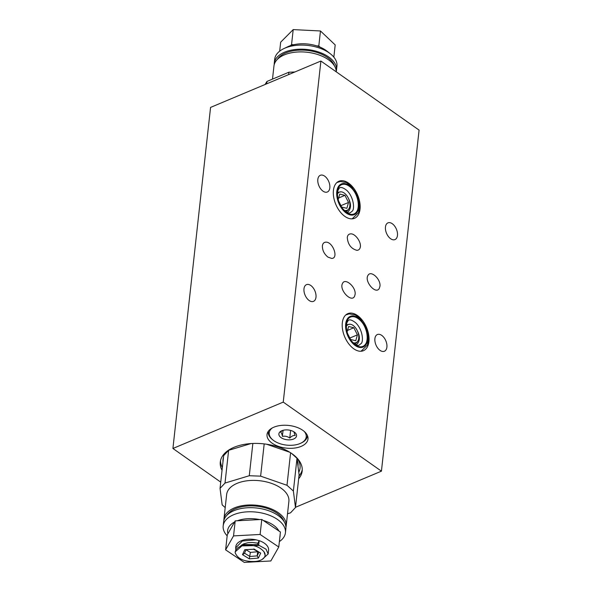 <?xml version="1.0" encoding="UTF-8"?>
<svg xmlns="http://www.w3.org/2000/svg" width="592" height="592" viewBox="0 0 592 592"><rect width="100%" height="100%" fill="white"/><g stroke="black" fill="none" stroke-linecap="round" stroke-linejoin="round"><path stroke-width="0.89" d="M362.807 346.394C369.822 344.093 368.069 327.413 360.025 320.176C356.606 317.009 353.417 315.98 350.471 317.083L349.835 317.408M355.185 345.491A16.643 9.827 -112.8 0 1 345.883 322.707A16.643 9.827 -112.8 0 1 360.262 319.621A16.643 9.827 -112.8 0 1 367.536 340.718A16.643 9.827 -112.8 0 1 355.185 345.491M355.252 344.884A15.91 9.398 -112.8 0 1 346.387 329.685A15.91 9.398 -112.8 0 1 350.545 317.046A15.91 9.398 -112.8 0 1 365.368 328.072A15.91 9.398 -112.8 0 1 362.874 346.379A15.91 9.398 -112.8 0 1 355.252 344.884M250.986 443.571L228.63 450.32L223.665 455.648L220.046 488.385L222.155 504.872L225.197 507.61M289.828 452.288L266.652 444.237M287.52 513.752L290.517 512.85L295.482 507.522L299.093 474.777L296.992 458.297L291.597 453.435M295.482 507.522L293.38 491.042L296.992 458.297M293.38 491.042L287.002 485.299L260.628 476.146L264.187 443.911M287.002 485.299L290.591 452.769M260.628 476.146L249.284 475.731L225.012 483.057L228.63 450.32M249.284 475.731L252.851 443.467M225.012 483.057L220.046 488.385M257.675 551.744L250.372 552.403L246.257 549.879M250.372 552.403L249.313 558.848L242.491 554.66L244.355 553.505L246.013 549.901M257.653 551.781L257.202 555.873L258.415 558.078L249.313 558.848M242.491 554.66L244.762 549.702L253.605 549.243M253.613 549.258L260.695 553.12L258.415 558.078M244.762 549.702L253.628 549.25M265.12 555.185L263.965 551.766A13.594 7.526 6.3 0 1 265.105 555.385A13.594 7.526 6.3 0 1 254.923 561.468C244.193 561.823 237.607 558.9 235.179 552.691A16.48 9.117 6.3 0 1 235.209 552.084A16.48 9.117 6.3 0 1 241.514 545.891L259.34 545.513L266.045 549.191L268.132 553.957L262.175 559.41M263.965 551.766C258.993 545.95 251.511 543.989 241.514 545.891M235.668 547.955L235.816 546.623A16.48 9.117 6.3 0 1 256.025 539.823L259.2 540.666A16.48 9.117 6.3 0 1 268.576 550.242L268.161 553.957M259.2 540.666L258.756 544.603L243.467 544.536L235.246 551.811M235.808 550.049L235.668 547.948L242.343 540.992L256.025 539.823M270.84 560.972L278.765 547.008L260.117 534.465L233.544 535.893L225.619 549.857L244.267 562.4L270.84 560.972M225.619 549.857L227.276 534.85L227.913 533.725A26.366 14.593 6.3 0 1 230.229 525.222A26.366 14.593 6.3 0 1 234.565 522.011L227.913 533.725M278.765 547.008L280.423 532.001L261.775 519.458L235.202 520.886L234.565 522.011M260.117 534.465L261.775 519.458M233.544 535.893L235.202 520.886M280.097 534.99A26.366 14.593 6.3 0 1 279.801 537.625M263.277 520.472A26.366 14.593 6.3 0 1 278.921 530.987M237.34 520.768A26.366 14.593 6.3 0 1 259.636 519.576M227.165 535.834A31.309 17.331 6.3 0 1 223.177 525.896A31.309 17.331 6.3 0 1 226.248 519.598A31.309 17.331 6.3 0 1 262.212 513.101A31.309 17.331 6.3 0 1 285.425 532.77A31.309 17.331 6.3 0 1 279.365 541.599M223.177 525.896L223.628 521.804A31.309 17.331 6.3 0 1 226.699 515.506A31.309 17.331 6.3 0 1 262.663 509.009A31.309 17.331 6.3 0 1 285.877 528.678L285.425 532.77M227.032 515.158A29.659 16.413 6.3 0 1 228.482 513.286A29.659 16.413 6.3 0 1 258.771 506.441A29.659 16.413 6.3 0 1 284.005 521.448M223.88 520.449A31.309 17.331 6.3 0 1 223.931 519.073A31.309 17.331 6.3 0 1 227.002 512.776A31.309 17.331 6.3 0 1 262.959 506.286A31.309 17.331 6.3 0 1 286.173 525.948A31.309 17.331 6.3 0 1 285.929 527.302M223.931 519.073L226.647 494.52A31.309 17.331 6.3 0 1 229.718 488.215A31.309 17.331 6.3 0 1 265.675 481.725A31.309 17.331 6.3 0 1 288.889 501.394L286.173 525.948M257.712 544.329L257.831 543.264L257.009 543.056L252.525 542.45L247.981 542.701L243.889 543.796L240.877 545.513M257.831 543.264L259.148 540.644M265.061 84.508L266.97 81.437L288.874 72.231L288.615 74.607M266.97 81.437L266.711 83.812M288.874 72.231L294.816 71.995M279.683 51.164L280.675 42.173L293.203 29.6L320.464 30.969L335.19 44.918L333.844 57.143M290.539 45.621L291.553 44.607L293.743 44.718A26.366 14.593 -173.7 0 0 290.539 45.621A26.366 14.593 -173.7 0 0 287.756 46.753L283.827 48.633A31.309 17.331 -173.7 0 0 274.703 59.207L274.251 63.3A31.309 17.331 -173.7 0 0 274.2 64.676M293.203 29.6L291.553 44.607M316.609 45.865L318.807 45.976L319.991 47.101A26.366 14.593 -173.7 0 0 316.609 45.865A26.366 14.593 -173.7 0 0 293.743 44.718M320.464 30.969L318.807 45.976M336.249 71.528A31.309 17.331 -173.7 0 0 336.493 70.174L336.944 66.082A31.309 17.331 -173.7 0 0 330.343 53.768L326.925 51.075A26.366 14.593 -173.7 0 0 319.991 47.101M330.343 53.768A31.309 17.331 -173.7 0 0 283.827 48.633M336.493 70.174A31.309 17.331 -173.7 0 0 307.278 49.513A31.309 17.331 -173.7 0 0 274.251 63.3M334.325 65.675A29.659 16.413 -173.7 0 0 307.174 50.416A29.659 16.413 -173.7 0 0 277.352 59.385M336.249 71.832A31.309 17.331 -173.7 0 0 306.012 52.14A31.309 17.331 -173.7 0 0 273.948 66.03L272.505 79.106M353.269 342.79A9.886 5.839 67.2 0 0 356.029 342.724A9.886 5.839 67.2 0 0 358.16 340.489A9.886 5.839 67.2 0 0 358.745 338.165A9.886 5.839 67.2 0 0 353.528 325.741A9.886 5.839 67.2 0 0 346.387 326.414M347.43 333.266L350.553 339.475L355.777 340.718L357.42 334.85L353.838 327.746L348.621 326.503L347.067 332.038M357.42 334.85L349.835 338.039M353.838 327.746L347.526 330.403M354.786 343.996L356.998 342.45L358.16 340.489M353.602 343.086L356.029 342.724M307.337 435.357A19.61 10.856 6.3 0 1 307.3 436.208A19.61 10.856 6.3 0 1 301.587 442.831L300.795 443.208A18.618 10.308 6.3 0 1 273.134 440.152A18.618 10.308 6.3 0 1 272.335 427.92M273.134 440.152L272.453 439.612A19.61 10.856 6.3 0 1 268.317 431.901A19.61 10.856 6.3 0 1 268.465 431.072M304.251 431.45A18.618 10.308 6.3 0 1 300.795 443.208M281.096 437.658A8.902 4.928 6.3 0 1 281.466 430.895A8.902 4.928 6.3 0 1 294.69 432.352A8.902 4.928 6.3 0 1 293.403 439.101A8.902 4.928 6.3 0 1 281.096 437.658M282.48 430.488L280.527 432.13C281.281 432.434 281.918 433.847 282.443 436.371C284.981 435.823 287.423 436.385 289.754 438.05C291.656 436.097 293.454 435.246 295.142 435.483L293.839 431.768M282.354 435.941L283.117 430.295M289.754 438.05L290.598 430.414M353.912 213.993C360.928 211.684 359.174 195.005 351.13 187.775C347.704 184.608 344.522 183.579 341.577 184.682L340.94 185.007M346.29 213.09A16.643 9.827 -112.8 0 1 336.989 190.298A16.643 9.827 -112.8 0 1 351.367 187.22A16.643 9.827 -112.8 0 1 358.641 208.317A16.643 9.827 -112.8 0 1 346.29 213.09M346.357 212.476A15.91 9.398 -112.8 0 1 337.492 197.284A15.91 9.398 -112.8 0 1 341.651 184.645A15.91 9.398 -112.8 0 1 356.473 195.671A15.91 9.398 -112.8 0 1 353.979 213.971A15.91 9.398 -112.8 0 1 346.357 212.476M344.374 210.389A9.886 5.839 67.2 0 0 347.134 210.323A9.886 5.839 67.2 0 0 349.258 208.081A9.886 5.839 67.2 0 0 349.85 205.764A9.886 5.839 67.2 0 0 344.633 193.34A9.886 5.839 67.2 0 0 337.492 194.013M338.535 200.866L341.658 207.067L346.882 208.317L348.525 202.449L344.944 195.345L339.727 194.102L338.173 199.637M348.525 202.449L340.94 205.639M344.944 195.345L338.631 198.002M345.891 211.596L348.103 210.049L349.258 208.081M344.707 210.685L347.134 210.323M228.09 450.505A38.754 21.445 -173.7 0 0 224.753 454.478M223.48 457.327A38.754 21.445 -173.7 0 0 222.984 461.797M298.775 472.283A38.754 21.445 -173.7 0 0 297.08 458.119M220.513 460.643A41.196 22.799 -173.7 0 0 222.348 467.576M298.96 476.035A41.196 22.799 -173.7 0 0 302.26 469.671M222.044 470.307A41.196 22.799 6.3 0 1 220.283 462.004A41.196 22.799 6.3 0 1 247.819 443.859A41.196 22.799 6.3 0 1 291.886 453.642A41.196 22.799 6.3 0 1 302.186 471.04A41.196 22.799 6.3 0 1 298.657 478.765M272.179 443.223A20.602 11.403 -173.7 0 0 294.217 448.114A20.602 11.403 -173.7 0 0 307.981 439.042A20.602 11.403 -173.7 0 0 288.755 425.456A20.602 11.403 -173.7 0 0 267.029 434.521A20.602 11.403 -173.7 0 0 272.179 443.223M283.25 402.101L381.433 471.165L419.084 130.099L320.901 61.035L283.25 402.101L172.916 448.477L220.742 482.125M295.504 507.285L381.433 471.165M172.916 448.477L210.567 107.411L320.901 61.035M357.464 315.521A20.106 11.877 -112.8 0 1 368.675 334.724A20.106 11.877 -112.8 0 1 363.421 350.701A20.106 11.877 -112.8 0 1 344.685 336.767A20.106 11.877 -112.8 0 1 347.837 313.634A20.106 11.877 -112.8 0 1 357.464 315.521M348.57 183.12A20.106 11.877 -112.8 0 1 359.781 202.323A20.106 11.877 -112.8 0 1 354.527 218.3A20.106 11.877 -112.8 0 1 335.79 204.366A20.106 11.877 -112.8 0 1 338.942 181.226A20.106 11.877 -112.8 0 1 348.57 183.12M379.938 286.343C381.063 279.291 370.91 269.893 368.032 275.324C363.947 281.133 375.705 294.942 379.243 288.496L379.938 286.343M355.089 294.439C356.266 287.098 345.032 277.345 342.487 283.494C338.883 289.91 351.589 303.222 354.608 296.185L355.089 294.439M347.275 237.488C347.881 244.459 351.078 248.736 356.865 250.32C358.597 250.261 359.714 249.321 360.217 247.5C361.734 242.579 355.474 233.544 350.767 233.862C348.769 233.951 347.6 235.165 347.275 237.488M322.396 245.865C322.322 250.268 324.164 254.012 327.938 257.113L331.646 258.423C339.001 258.534 332.815 241.484 325.741 242.165C323.831 242.313 322.714 243.549 322.396 245.865M322.995 191.149A9.065 5.35 67.2 0 0 327.339 192A9.065 5.35 67.2 0 0 328.76 181.574A9.065 5.35 67.2 0 0 320.309 175.291A9.065 5.35 67.2 0 0 317.941 182.491A9.065 5.35 67.2 0 0 322.995 191.149M390.631 238.731A9.065 5.35 67.2 0 0 394.975 239.582A9.065 5.35 67.2 0 0 396.396 229.156A9.065 5.35 67.2 0 0 387.952 222.873A9.065 5.35 67.2 0 0 385.577 230.073A9.065 5.35 67.2 0 0 390.631 238.731M309.157 300.507A9.065 5.35 67.2 0 0 313.501 301.358A9.065 5.35 67.2 0 0 314.922 290.931A9.065 5.35 67.2 0 0 306.478 284.648A9.065 5.35 67.2 0 0 304.103 291.849A9.065 5.35 67.2 0 0 309.157 300.507M380.071 350.39A9.065 5.35 67.2 0 0 384.408 351.241A9.065 5.35 67.2 0 0 385.836 340.807A9.065 5.35 67.2 0 0 377.385 334.532A9.065 5.35 67.2 0 0 375.017 341.732A9.065 5.35 67.2 0 0 380.071 350.39M345.025 210.944L346.379 210.634M346.734 212.121A11.537 6.815 -112.8 0 0 347.77 211.84A11.537 6.815 -112.8 0 0 348.444 211.477C351.589 207.518 351.115 202.331 347.016 195.915A9.886 5.839 67.2 0 0 344.204 193.022A9.886 5.839 67.2 0 0 341.207 191.83L338.491 192.193L337.573 192.918M337.773 182.136A20.106 11.877 67.2 0 0 337.322 182.181M353.92 343.353L355.274 343.042M356.643 344.255L357.339 343.878C360.484 339.919 360.01 334.732 355.91 328.316A9.886 5.839 67.2 0 0 353.098 325.422A9.886 5.839 67.2 0 0 350.101 324.231L347.386 324.594L346.468 325.319M357.339 343.878A11.537 6.815 -112.8 0 1 356.665 344.241A11.537 6.815 -112.8 0 1 355.629 344.522M346.668 314.537A20.106 11.877 67.2 0 0 346.216 314.581M244.511 553.172L249.92 556.495L257.202 555.873L258.785 552.425M253.864 548.932L260.695 553.12M231.095 448.692A36.489 20.195 -173.7 0 0 229.585 450.031M297.991 466.111A36.489 20.195 -173.7 0 0 297.251 460.324M295.438 456.898A36.489 20.195 -173.7 0 0 294.542 455.692M361.046 351.248L367.432 345.062L368.624 338.624L367.24 330.277L360.091 318.333L355.111 314.885L349.154 313.893L345.75 314.974M355.748 322.847C351.219 319.325 348.488 318.933 347.571 321.671C345.032 324.608 346.483 335.886 352.373 341.902C355.03 344.492 357.191 345.647 358.856 345.358L361.475 343.264C363.636 340.208 362.252 329.034 355.748 322.847M297.865 465.127L298.028 463.625M265.105 555.385L265.142 555.015M307.3 436.208L307.381 435.468M268.317 431.901L268.398 431.161M352.151 218.848L358.537 212.661L359.729 206.223L358.345 197.876L351.197 185.932L346.216 182.477L340.259 181.485L336.855 182.573M346.853 190.446C342.324 186.917 339.593 186.524 338.668 189.27C336.13 192.208 337.581 203.485 343.478 209.494C346.135 212.084 348.296 213.238 349.961 212.957L352.58 210.863C354.741 207.807 353.357 196.625 346.853 190.446"/></g></svg>
